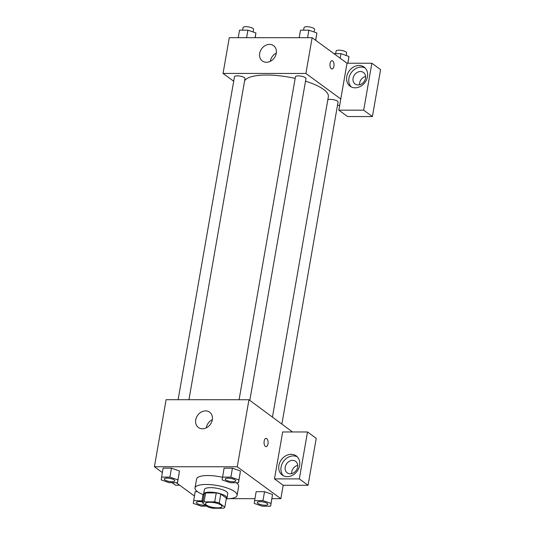 <?xml version="1.0" encoding="UTF-8"?>
<svg xmlns="http://www.w3.org/2000/svg" width="535" height="535" viewBox="0 0 535 535"><rect width="100%" height="100%" fill="white"/><g stroke="black" fill="none" stroke-linecap="round" stroke-linejoin="round"><path stroke-width="0.8" d="M220.982 505.06A8.306 2.434 9.9 0 1 221.911 506.484A8.306 2.434 9.9 0 1 213.311 507.454A8.306 2.434 9.9 0 1 205.547 503.629A8.306 2.434 9.9 0 1 211.967 502.365A8.306 2.434 9.9 0 1 220.982 505.06M214.682 501.87L204.056 501.863A11.275 3.304 9.9 0 0 202.651 503.007L208.242 507.1A11.275 3.304 9.9 0 0 212.776 508.243L223.403 508.25A11.275 3.304 9.9 0 0 224.814 507.106L219.216 503.014A11.275 3.304 9.9 0 0 214.682 501.87L216.24 492.929L205.614 492.922L204.056 501.863M224.814 507.106L226.372 498.165L220.781 494.079L219.216 503.014M202.651 503.007L204.209 494.066A11.275 3.304 9.9 0 1 205.614 492.922M216.24 492.929A11.275 3.304 9.9 0 1 220.781 494.079M226.205 499.128A11.864 3.478 -170.1 0 0 226.98 498.159A11.864 3.478 -170.1 0 0 215.886 492.688A11.864 3.478 -170.1 0 0 203.601 494.079A11.864 3.478 -170.1 0 0 204.002 495.249M203.601 494.079L204.383 489.612A11.864 3.478 9.9 0 1 213.552 487.806A11.864 3.478 9.9 0 1 226.425 491.652A11.864 3.478 9.9 0 1 227.756 493.691L226.98 498.159M203.735 494.828A21.353 6.259 9.9 0 1 195.034 487.98A21.353 6.259 9.9 0 1 211.539 484.73A21.353 6.259 9.9 0 1 234.711 491.658A21.353 6.259 9.9 0 1 237.105 495.323A21.353 6.259 9.9 0 1 226.606 498.821M236.269 482.717L236.269 482.717A21.353 6.259 9.9 0 1 238.67 486.382L237.105 495.323M195.034 487.98L196.592 479.039A21.353 6.259 9.9 0 1 222.486 477.307M229.709 498.653L254.941 498.667M271.92 498.68L280.855 498.68L237.252 466.781L154.408 466.741L162.332 472.539M176.202 482.684L194.426 496.019M270.603 506.197L272.536 494.467L264.537 491.678L256.165 491.672L254.607 500.613L254.232 503.402L262.237 506.19L270.603 506.197L270.977 503.408L262.973 500.613L254.607 500.613M195.188 491.645L197.435 491.645L195.188 491.645L193.262 503.368L201.26 506.163L206.971 506.163M177.54 482.69L179.466 470.96L171.467 468.165L163.095 468.158L161.169 479.888L169.167 482.684L177.54 482.69L177.908 479.895L169.909 477.106L161.537 477.1M238.51 482.717L240.442 470.987L232.437 468.192L224.071 468.192L222.139 479.922L230.144 482.71L238.51 482.717L238.877 479.928L230.879 477.133L222.507 477.133M292.498 431.966L248.949 399.739L166.104 399.698L154.408 466.741M172.036 482.684L175.5 485.218L179.673 485.225M202.457 428.769A9.49 7.804 126.2 0 1 198.411 427.492A9.49 7.804 126.2 0 1 197.723 415.22A9.49 7.804 126.2 0 1 209.62 412.171A9.49 7.804 126.2 0 1 211.586 422.222A9.49 7.804 126.2 0 1 202.457 428.769M248.949 399.739L237.252 466.781M212.341 419.601A9.49 7.804 -53.8 0 0 206.316 427.833M266.069 446.658A4.153 2.026 90 0 0 267.981 443.903A4.153 2.026 -90 0 1 266.069 446.658A4.153 2.026 -90 0 1 264.049 442.505A4.153 2.026 -90 0 1 266.076 438.352A4.153 2.026 -90 0 1 267.981 443.903A4.153 2.026 90 0 0 266.076 438.352M274.475 478.892L299.326 478.905L307.518 431.972L282.667 431.966L274.475 478.892L283.196 485.272L280.855 498.68M287.295 476.665A11.864 9.757 126.2 0 1 282.239 475.067A11.864 9.757 126.2 0 1 281.37 459.732A11.864 9.757 126.2 0 1 296.25 455.914A11.864 9.757 126.2 0 1 298.697 468.479A11.864 9.757 126.2 0 1 287.295 476.665M297.273 456.803A11.864 9.757 -53.8 0 0 283.55 461.324A11.864 9.757 -53.8 0 0 283.396 475.769M285.209 467.082A7.115 5.852 126.2 0 1 289.382 461.25A7.115 5.852 126.2 0 1 295.628 461.337A7.115 5.852 126.2 0 1 297.634 467.088A7.115 5.852 126.2 0 1 293.461 472.92A7.115 5.852 126.2 0 1 287.221 472.833A7.115 5.852 126.2 0 1 285.209 467.082M291.662 473.622A7.115 5.852 126.2 0 1 297.727 465.336M307.518 431.972L316.238 438.359L308.053 485.285L299.326 478.905M283.196 485.272L308.053 485.285M305.518 81.166A42.713 12.526 9.9 0 1 323.555 89.419A42.713 12.526 9.9 0 1 328.35 96.741L272.469 416.939M244.575 80.945A42.713 12.526 9.9 0 1 295.173 78.404M249.812 400.367L305.966 78.591A5.337 1.565 -170.1 0 0 300.984 76.13A5.337 1.565 -170.1 0 0 295.46 76.752L239.091 399.732M327.801 99.871A5.337 1.565 9.9 0 1 332.355 99.503A5.337 1.565 9.9 0 1 337.465 101.155A5.337 1.565 9.9 0 1 338.066 102.071L281.905 423.847M178.115 399.705L234.484 76.726A5.337 1.565 9.9 0 1 238.61 75.916A5.337 1.565 9.9 0 1 244.395 77.642A5.337 1.565 9.9 0 1 244.997 78.558L188.949 399.705M339.665 105.362L337.491 105.362M340.782 98.988L338.829 110.163L363.68 110.177L371.872 63.244L347.021 63.23L340.782 98.988L305.893 73.469L223.048 73.429L233.701 81.22M365.592 76.492A7.115 5.852 -53.8 0 0 359.527 84.777M363.68 110.177L372.407 116.556L380.592 69.624L371.872 63.244M372.407 116.556L347.549 116.543L338.829 110.163M365.499 78.244A7.115 5.852 126.2 0 1 361.326 84.082A7.115 5.852 126.2 0 1 355.086 83.988A7.115 5.852 126.2 0 1 354.565 74.786A7.115 5.852 126.2 0 1 363.492 72.499A7.115 5.852 126.2 0 1 365.499 78.244M365.137 67.965A11.864 9.757 -53.8 0 0 351.415 72.486A11.864 9.757 -53.8 0 0 351.261 86.931M355.153 87.82A11.864 9.757 126.2 0 1 350.104 86.222A11.864 9.757 126.2 0 1 349.235 70.887A11.864 9.757 126.2 0 1 364.114 67.076A11.864 9.757 126.2 0 1 366.562 79.641A11.864 9.757 126.2 0 1 355.153 87.82M347.021 63.23L312.132 37.711L229.288 37.671L223.048 73.429M259.696 53.333A9.49 7.804 126.2 0 1 265.26 45.549A9.49 7.804 126.2 0 1 273.586 45.676A9.49 7.804 126.2 0 1 274.281 57.94A9.49 7.804 126.2 0 1 262.377 60.997A9.49 7.804 126.2 0 1 259.696 53.333M312.132 37.711L305.893 73.469M276.307 53.105A9.49 7.804 -53.8 0 0 270.322 61.104A9.49 7.804 -53.8 0 0 270.282 61.338M331.981 68.988A4.153 2.026 90 0 0 333.893 66.233A4.153 2.026 -90 0 1 331.988 68.988A4.153 2.026 -90 0 1 329.961 64.835A4.153 2.026 -90 0 1 331.988 60.682A4.153 2.026 -90 0 1 333.893 66.233A4.153 2.026 90 0 0 331.988 60.682M315.717 40.332L316.887 32.983L308.882 30.187L300.516 30.187L299.199 37.704M316.887 32.983L315.617 40.259M308.882 30.187L307.572 37.711M303.586 30.187L304.04 27.593A5.337 1.565 9.9 0 1 308.167 26.777A5.337 1.565 9.9 0 1 313.951 28.509A5.337 1.565 9.9 0 1 314.547 29.425L314.099 32.006M255.202 37.684L255.911 32.949L247.912 30.161L239.54 30.154L238.229 37.677M255.911 32.949L255.088 37.684M247.912 30.161L246.602 37.677M242.616 30.154L243.064 27.559A5.337 1.565 9.9 0 1 247.19 26.75A5.337 1.565 9.9 0 1 252.975 28.482A5.337 1.565 9.9 0 1 253.577 29.398L253.122 31.98M347.917 63.23L348.981 56.463L340.982 53.667L333.94 53.667M348.981 56.463L347.797 63.23M340.982 53.667L340.18 58.228M335.686 53.667L336.134 51.072A5.337 1.565 9.9 0 1 340.26 50.263A5.337 1.565 9.9 0 1 346.045 51.989A5.337 1.565 9.9 0 1 346.647 52.905L346.192 55.486M225.255 479.026A5.337 1.565 9.9 0 1 225.255 479.006A5.337 1.565 9.9 0 1 229.381 478.196A5.337 1.565 9.9 0 1 235.166 479.928A5.337 1.565 9.9 0 1 235.768 480.838A5.337 1.565 9.9 0 1 235.761 480.858A5.337 1.565 9.9 0 1 230.237 481.5A5.337 1.565 9.9 0 1 225.248 479.039A5.337 1.565 9.9 0 1 229.375 478.23A5.337 1.565 9.9 0 1 235.159 479.962A5.337 1.565 9.9 0 1 235.761 480.878L235.768 480.838M240.075 473.776L238.877 479.928M240.442 470.987L232.437 468.192L230.879 477.133M232.437 468.192L224.071 468.192M164.278 479.012L164.285 478.979A5.337 1.565 9.9 0 1 164.285 478.979A5.337 1.565 9.9 0 1 168.405 478.163A5.337 1.565 9.9 0 1 174.189 479.895A5.337 1.565 9.9 0 1 174.791 480.811A5.337 1.565 9.9 0 1 174.791 480.831A5.337 1.565 9.9 0 1 169.261 481.473A5.337 1.565 9.9 0 1 164.278 479.012A5.337 1.565 9.9 0 1 168.398 478.203A5.337 1.565 9.9 0 1 174.189 479.928A5.337 1.565 9.9 0 1 174.785 480.845L174.791 480.811M179.098 473.749L177.908 479.895M179.466 470.96L171.467 468.165L169.909 477.106M171.467 468.165L163.095 468.158M257.342 502.526A5.337 1.565 9.9 0 1 261.468 501.71A5.337 1.565 9.9 0 1 267.253 503.442A5.337 1.565 9.9 0 1 267.854 504.358A5.337 1.565 9.9 0 1 262.331 504.98A5.337 1.565 9.9 0 1 257.342 502.526L257.348 502.485A5.337 1.565 9.9 0 1 257.348 502.485A5.337 1.565 9.9 0 1 261.475 501.676A5.337 1.565 9.9 0 1 267.259 503.408A5.337 1.565 9.9 0 1 267.861 504.318A5.337 1.565 9.9 0 1 267.854 504.338M272.168 497.256L270.977 503.408M272.536 494.467L264.537 491.678L262.973 500.613M264.537 491.678L256.165 491.672M203.012 500.934L193.63 500.579M205.507 505.1A5.337 1.565 9.9 0 1 199.595 504.552A5.337 1.565 9.9 0 1 196.372 502.492L196.378 502.459A5.337 1.565 9.9 0 1 196.378 502.459A5.337 1.565 9.9 0 1 202.825 502.017M203.053 494.567L202.003 500.586M196.372 502.492A5.337 1.565 9.9 0 1 202.818 502.057"/></g></svg>
